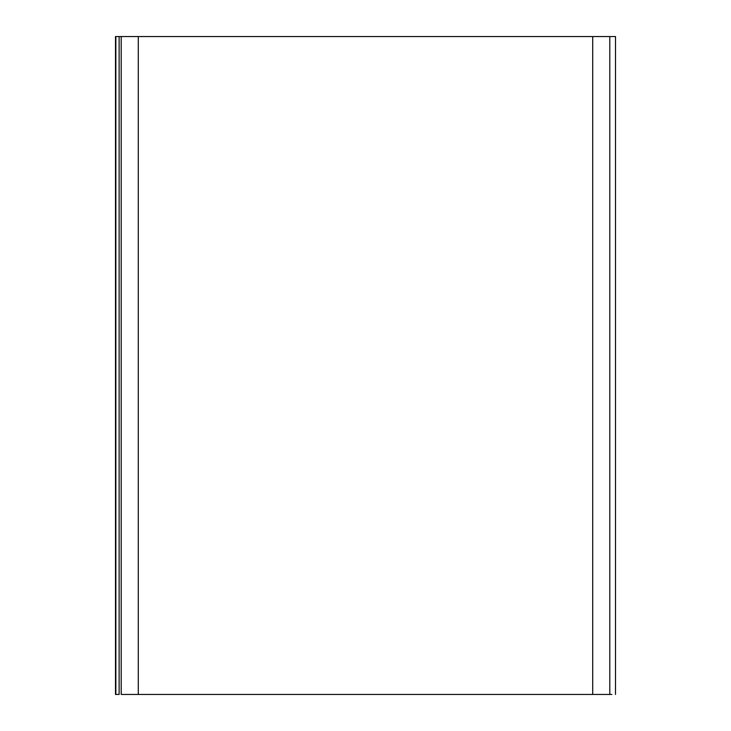 <?xml version="1.0" encoding="UTF-8"?>
<svg xmlns="http://www.w3.org/2000/svg" width="731" height="731" viewBox="0 0 731 731"><rect width="100%" height="100%" fill="white"/><g stroke="black" fill="none" stroke-linecap="round" stroke-linejoin="round"><path stroke-width="1.1" d="M611.874 694.45L121.2 694.45L609.8 694.45L609.8 36.55L609.8 694.45M615.502 694.45L615.502 36.55M115.498 694.45L115.498 36.55L115.498 694.45L115.854 36.55L115.854 694.45L119.126 694.45L119.126 36.55L119.126 694.45M609.8 36.55L592.713 36.55L592.713 694.45L592.713 36.55L138.287 36.55L138.287 694.45L138.287 36.55L121.2 36.55L121.2 694.45L121.2 36.55L615.146 36.55M115.854 36.55L121.2 36.55"/></g></svg>
